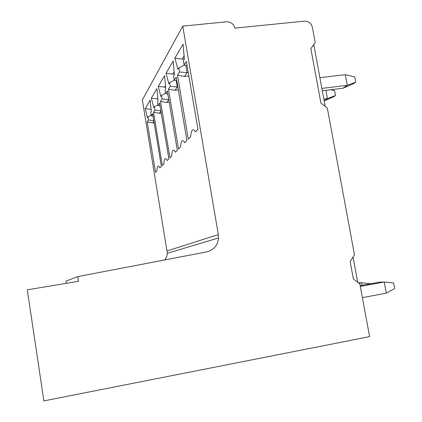 <?xml version="1.0" encoding="UTF-8"?>
<svg xmlns="http://www.w3.org/2000/svg" width="422" height="422" viewBox="0 0 422 422"><rect width="100%" height="100%" fill="white"/><g stroke="black" fill="none" stroke-linecap="round" stroke-linejoin="round"><path stroke-width="0.63" d="M157.96 104.951L154.346 106.74L153.745 107.7L151.35 98.136L156.931 88.646L158.081 100.821L157.443 101.839L158.018 105.305L159.537 102.952L168.863 158.867L167.212 160.539C165.841 157.902 164.838 157.912 164.205 160.576L163.852 163.947L162.322 165.493L153.497 112.299L159.352 113.286L161.225 113.059M151.35 98.136L157.902 98.906M182.731 26.132L226.609 21.802C230.918 21.807 233.656 23.922 234.827 28.147L304.436 21.132C308.561 21.142 311.214 23.21 312.385 27.346L315.197 42.532L310.872 48.646L320.91 103.052L327.308 107.99L354.475 254.804L350.139 261.545L353.362 279.005L359.85 283.864L369.614 336.629L43.867 400.9L27.298 289.824L78.439 281.321L77.711 276.621L206.674 251.902C213.775 250.035 217.726 245.388 218.533 237.95L218.327 234.616L182.731 26.132L142.341 100.003L167.355 253.284C167.186 255.827 166.273 258.058 164.606 259.963M154.346 106.74L154.906 110.121L153.497 112.299M175.452 152.194L177.314 150.301L167.344 90.872L165.624 93.536L165.007 89.86L165.735 88.704L164.543 75.696L158.25 86.404L160.835 96.464L161.515 95.388L162.117 98.964L160.529 101.422L169.934 157.781L171.654 156.04L172.118 152.252C172.856 149.515 173.964 149.499 175.452 152.194M184.799 142.715L186.93 140.558L176.211 77.152L174.249 80.185L173.59 76.266L174.418 74.952L173.189 60.99L166.036 73.159L168.847 83.772L169.623 82.548L170.261 86.357L168.462 89.142L178.532 149.072L180.484 147.093L181.08 142.836C181.94 139.998 183.18 139.956 184.799 142.715M195.507 131.87L197.96 129.38L186.376 61.422L184.119 64.914L183.406 60.715L184.356 59.207L183.095 44.141L174.893 58.094L177.973 69.319L178.854 67.921L179.545 71.988L177.488 75.169L188.317 139.154L190.549 136.886L191.319 132.107C192.327 129.116 193.719 129.037 195.507 131.87M156.905 170.984L155.539 172.371L147.225 122.005L148.486 120.059L147.958 116.857L147.42 117.717L145.194 108.607L150.179 100.135L151.292 111.577L150.723 112.484L151.266 115.76L152.616 113.666L161.373 166.458L159.901 167.945C158.619 165.355 157.712 165.377 157.169 168.003L156.905 170.984M147.225 122.005L152.775 122.929L154.125 122.76M153.882 121.299L152.775 122.929M148.486 120.059L153.761 120.565M151.181 115.264L147.958 116.857M151.05 109.055L150.833 109.393L145.194 108.607M153.038 116.198L151.266 115.76M160.829 110.685L154.906 110.121M159.352 113.286L160.887 111.039M158.018 105.305L160.017 105.816M157.311 98.975L157.828 98.136M160.529 101.422L166.722 102.483L169.243 102.182M166.722 102.483L168.705 99.581L162.117 98.964M161.515 95.388L165.593 93.362M168.8 99.571L167.782 94.106M158.25 86.404L165.593 87.18M164.564 87.301L165.471 85.84M165.624 93.536L167.887 94.132M168.462 89.142L175.046 90.292L178.364 89.902M175.046 90.292L177.287 87.001L170.261 86.357M169.623 82.548L174.333 80.206M177.862 86.937L177.287 87.001L176.227 80.723M166.036 73.159L172.751 74.119L174.328 73.945M172.751 74.119L174.144 71.877M174.249 80.185L176.844 80.892M197.707 129.354L197.876 128.879M177.488 75.169L184.509 76.424L188.85 75.934M184.509 76.424L187.073 72.663L179.545 71.988M178.854 67.921L184.614 65.051M188.27 72.531L187.073 72.663L185.833 65.399M174.893 58.094L182.067 59.133L184.33 58.885M182.067 59.133L184.076 55.889M184.119 64.914L187.115 65.763M77.711 276.621L65.932 281.179L66.265 283.347M353.035 257.045L357.692 282.249M313.762 44.563L325.183 106.349M324.17 100.895L333.501 96.87L335.485 95.567L327.425 98.584L323.827 99.028M324.149 100.768L327.425 98.584L325.895 90.324M330.695 89.738L334.562 90.603L335.485 95.567M370.521 283.763L361.533 282.708L362.013 285.304M358.937 283.178L361.533 282.708L358.431 282.798M360.177 285.641L379.199 282.186L384.22 282.038L386.315 293.184L394.702 288.527L393.657 282.993L384.22 282.038L360.319 286.385M386.315 293.184L362.398 297.615M342.901 88.251L347.295 85.318L355.767 82.184L353.509 83.677L342.901 88.251L322.297 90.762M319.876 77.659L345.296 74.662L347.295 85.318L321.865 88.398M345.296 74.662L354.77 76.894L355.767 82.184M167.223 250.884L218.327 234.616M218.533 237.95L167.355 253.284"/></g></svg>
